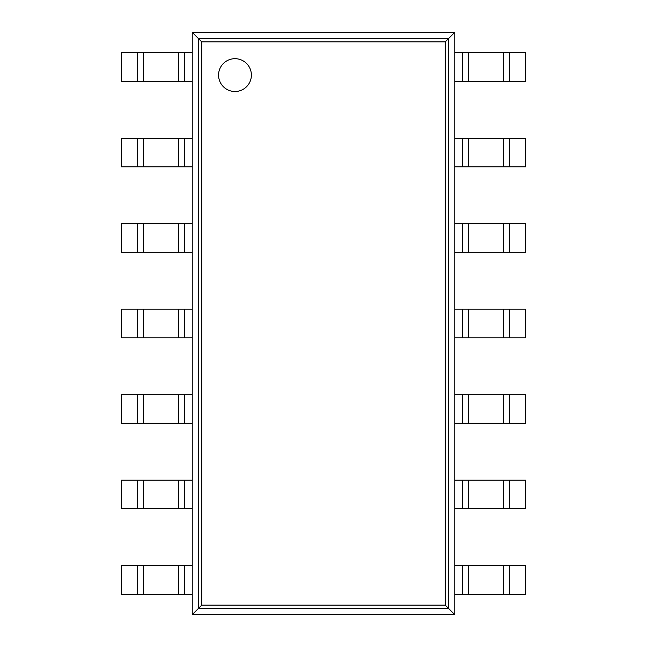 <?xml version="1.0" encoding="UTF-8"?>
<svg xmlns="http://www.w3.org/2000/svg" width="647" height="647" viewBox="0 0 647 647"><rect width="100%" height="100%" fill="white"/><g stroke="black" fill="none" stroke-linecap="round" stroke-linejoin="round"><path stroke-width="0.97" d="M454.768 32.35L454.768 614.65L192.232 614.65L192.232 32.35L201.751 41.869L445.249 41.869L454.768 32.35L192.232 32.35M192.232 614.65L201.751 605.131L201.751 41.869M454.768 614.65L445.249 605.131L445.249 41.869M251.384 75.101A16.41 16.41 0 0 0 226.773 60.883A16.41 16.41 0 0 0 226.773 89.31A16.41 16.41 0 0 0 251.384 75.101M184.346 81.32L121.547 81.32L121.547 52.714L192.232 52.714L192.232 81.32L184.346 81.32L184.346 52.714M509.318 81.32L509.318 52.714L525.453 52.714L525.453 81.32L462.654 81.32L462.654 52.714L454.768 52.714L454.768 81.32L462.654 81.32M509.318 52.714L462.654 52.714M184.346 166.821L121.547 166.821L121.547 138.207L192.232 138.207L192.232 166.821L184.346 166.821L184.346 138.207M509.318 166.821L509.318 138.207L525.453 138.207L525.453 166.821L462.654 166.821L462.654 138.207L454.768 138.207L454.768 166.821L462.654 166.821M509.318 138.207L462.654 138.207M184.346 252.314L121.547 252.314L121.547 223.7L192.232 223.7L192.232 252.314L184.346 252.314L184.346 223.7M509.318 252.314L509.318 223.7L525.453 223.7L525.453 252.314L462.654 252.314L462.654 223.7L454.768 223.7L454.768 252.314L462.654 252.314M509.318 223.7L462.654 223.7M184.346 337.807L121.547 337.807L121.547 309.193L192.232 309.193L192.232 337.807L184.346 337.807L184.346 309.193M509.318 337.807L509.318 309.193L525.453 309.193L525.453 337.807L462.654 337.807L462.654 309.193L454.768 309.193L454.768 337.807L462.654 337.807M509.318 309.193L462.654 309.193M184.346 423.3L121.547 423.3L121.547 394.686L192.232 394.686L192.232 423.3L184.346 423.3L184.346 394.686M509.318 423.3L509.318 394.686L525.453 394.686L525.453 423.3L462.654 423.3L462.654 394.686L454.768 394.686L454.768 423.3L462.654 423.3M509.318 394.686L462.654 394.686M184.346 508.793L121.547 508.793L121.547 480.179L192.232 480.179L192.232 508.793L184.346 508.793L184.346 480.179M509.318 508.793L509.318 480.179L525.453 480.179L525.453 508.793L462.654 508.793L462.654 480.179L454.768 480.179L454.768 508.793L462.654 508.793M509.318 480.179L462.654 480.179M184.346 594.286L121.547 594.286L121.547 565.68L192.232 565.68L192.232 594.286L184.346 594.286L184.346 565.68M509.318 594.286L509.318 565.68L525.453 565.68L525.453 594.286L462.654 594.286L462.654 565.68L454.768 565.68L454.768 594.286L462.654 594.286M509.318 565.68L462.654 565.68M198.411 608.471L198.411 38.529L448.589 38.529L448.589 608.471L198.411 608.471M201.751 605.131L445.249 605.131M137.682 81.32L137.682 52.714M143.424 81.32L143.424 52.714M178.604 81.32L178.604 52.714M503.576 81.32L503.576 52.714M468.396 81.32L468.396 52.714M137.682 166.821L137.682 138.207M143.424 166.821L143.424 138.207M178.604 166.821L178.604 138.207M503.576 166.821L503.576 138.207M468.396 166.821L468.396 138.207M137.682 252.314L137.682 223.7M143.424 252.314L143.424 223.7M178.604 252.314L178.604 223.7M503.576 252.314L503.576 223.7M468.396 252.314L468.396 223.7M137.682 337.807L137.682 309.193M143.424 337.807L143.424 309.193M178.604 337.807L178.604 309.193M503.576 337.807L503.576 309.193M468.396 337.807L468.396 309.193M137.682 423.3L137.682 394.686M143.424 423.3L143.424 394.686M178.604 423.3L178.604 394.686M503.576 423.3L503.576 394.686M468.396 423.3L468.396 394.686M137.682 508.793L137.682 480.179M143.424 508.793L143.424 480.179M178.604 508.793L178.604 480.179M503.576 508.793L503.576 480.179M468.396 508.793L468.396 480.179M137.682 594.286L137.682 565.68M143.424 594.286L143.424 565.68M178.604 594.286L178.604 565.68M503.576 594.286L503.576 565.68M468.396 594.286L468.396 565.68"/></g></svg>
